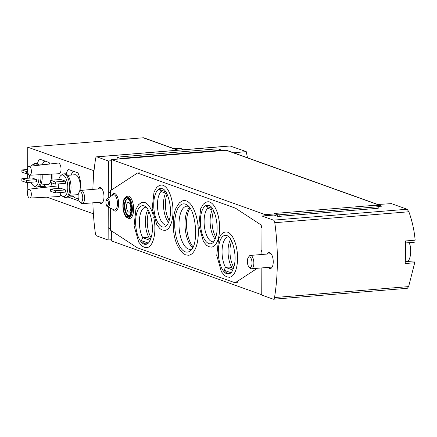 <?xml version="1.0" encoding="UTF-8"?>
<svg xmlns="http://www.w3.org/2000/svg" width="437" height="437" viewBox="0 0 437 437"><rect width="100%" height="100%" fill="white"/><g stroke="black" fill="none" stroke-linecap="round" stroke-linejoin="round"><path stroke-width="0.66" d="M405.274 261.659L413.697 260.971L414.702 262.763L405.175 263.538A120.399 52.161 85.3 0 0 405.405 240.973L415.15 240.181C414.281 230.556 412.195 221.084 408.885 211.77L407.098 209.241L391.432 203.626L377.847 204.489M406.82 288.289L407.399 288.245L408.628 286.606L414.702 262.763M247.5 157.779L246.206 151.579L233.735 152.841M378.835 206.499L381.201 206.133M378.71 207.974L378.098 208.285L378.103 206.745L279.167 214.813L277.375 214.704L274.043 213.507L375.388 205.243L378.715 206.439L378.103 206.745M274.043 215.048L274.043 213.95L265.232 214.665L265.226 215.763L274.043 215.048L277.369 216.239L279.161 216.353L378.098 208.285M265.226 215.763L262.025 216.025L273.496 220.139A3.119 1.355 85.3 0 1 274.791 222.706A120.399 52.161 85.3 0 1 274.529 297.548A3.119 1.355 85.3 0 1 273.486 299.219A3.119 1.355 85.3 0 1 273.223 299.181L261.747 295.068L261.839 267.908M246.206 151.579L230.091 145.996M92.873 189.396A120.399 52.161 85.3 0 1 95.632 158.5A3.119 1.355 85.3 0 1 96.675 156.823A3.119 1.355 85.3 0 1 96.938 156.861L108.414 160.974L108.283 198.119M381.272 206.302A1.786 1.579 109.7 0 0 380.387 205.401L226.776 150.35A1.786 1.579 109.7 0 0 226.18 150.273L111.621 159.614L111.615 160.712L108.414 160.974M221.778 150.628L221.778 150.191L120.437 158.456L116.969 157.162L116.963 158.697L117.935 159.101M111.375 230.834L111.342 239.755L108.136 240.017L96.664 235.904A3.119 1.355 85.3 0 1 95.37 233.336A120.399 52.161 85.3 0 1 92.884 202.817M380.387 205.401A1.786 1.579 109.7 0 0 379.791 205.324L376.383 205.603M111.615 160.712L111.517 189.98M108.25 207.078L108.136 240.017M120.432 158.893L120.437 158.456M178.241 150.17L143.937 137.879A2.229 1.972 109.7 0 0 143.194 137.781L27.766 147.193L27.695 168.218M27.673 173.74L27.657 178.258M27.646 182.524L27.848 190.314M36.571 179.596L31.874 177.914L21.855 178.728L21.85 180.923L26.553 182.611L36.566 181.792L36.571 179.596L26.559 180.415L21.855 178.728M29.508 175.188A10.838 4.698 -94.7 0 0 29.842 178.078M31.016 182.245A10.838 4.698 -94.7 0 0 33.78 185.944A10.838 4.698 -94.7 0 0 38.888 174.756M35.517 165.607A10.838 4.698 -94.7 0 0 32.087 165.191A10.838 4.698 -94.7 0 0 31.273 166.082M65.375 189.92L60.672 188.238L50.659 189.052L50.654 191.248L55.352 192.93L65.37 192.116L65.375 189.92L55.362 190.74L50.659 189.052M58.274 183.917A10.838 4.698 -94.7 0 0 58.274 184.075A10.838 4.698 -94.7 0 0 58.64 188.402M59.82 192.57A10.838 4.698 -94.7 0 0 62.584 196.268A10.838 4.698 -94.7 0 0 67.719 185.403A10.838 4.698 -94.7 0 0 60.89 175.51A10.838 4.698 -94.7 0 0 58.76 179.612M65.408 181.137L60.705 179.454L50.692 180.268L50.681 182.464L55.384 184.152L65.397 183.332L65.408 181.137L55.395 181.956L50.692 180.268M29.787 175.221L59.093 173.724A5.353 2.316 -94.7 0 0 61 168.201A5.353 2.316 -94.7 0 0 58.225 163.061L29.061 166.333A4.457 1.934 -94.7 0 0 27.487 170.069A4.457 1.934 -94.7 0 0 29.432 175.166A4.457 1.934 -94.7 0 0 29.787 175.221A4.457 1.934 -94.7 0 0 31.371 170.616A4.457 1.934 -94.7 0 0 29.061 166.333M29.705 198.054A4.457 1.934 -94.7 0 0 31.295 193.449A4.457 1.934 -94.7 0 0 28.979 189.166A4.457 1.934 -94.7 0 0 27.411 192.908A4.457 1.934 -94.7 0 0 29.355 197.999A4.457 1.934 -94.7 0 0 29.705 198.054L59.011 196.557A5.353 2.316 -94.7 0 0 60.71 194.312M58.334 185.889A5.353 2.316 -94.7 0 0 58.143 185.894L28.979 189.166M94.037 170.752L27.766 147.193M46.988 197.174L93.387 213.802M93.6 170.791L93.584 175.734M78.496 199.469A17.835 7.729 -94.7 0 1 77.83 200.534L68.172 197.071A17.835 7.729 -94.7 0 1 68.068 196.841M80.785 190.423A17.835 7.729 -94.7 0 0 77.928 172.866L68.27 169.403A17.835 7.729 -94.7 0 0 66.206 174.057M42.034 187.702L39.368 186.746A17.835 7.729 -94.7 0 1 39.264 186.517M49.758 164.012A17.835 7.729 -94.7 0 0 49.124 162.542L39.467 159.079A17.835 7.729 -94.7 0 0 37.407 163.738M50.736 186.725A17.835 7.729 -94.7 0 0 51.67 182.819M51.981 180.164A17.835 7.729 -94.7 0 0 51.954 174.09M72.564 172.424A17.835 7.729 85.3 0 1 73.055 171.118M73.782 196.612L68.172 197.071M43.76 162.1A17.835 7.729 85.3 0 1 44.257 160.8M44.978 186.288L39.368 186.746M72.706 195.06A13.602 5.894 -94.7 0 0 76.961 198.294A13.602 5.894 -94.7 0 0 78.179 197.885M73.875 171.413A13.602 5.894 -94.7 0 0 71.073 175.062M69.352 195.334L76.672 194.738A10.035 4.348 -94.7 0 0 78.447 193.618M79.37 191.909A10.035 4.348 -94.7 0 0 79.605 180.809A10.035 4.348 -94.7 0 0 75.038 174.74L67.719 175.335M62.584 196.268L64.064 197.092A11.815 5.118 -94.7 0 0 65.517 197.437L66.801 197.333A11.815 5.118 -94.7 0 0 70.941 185.141A11.815 5.118 -94.7 0 0 64.878 173.779L63.6 173.882A11.815 5.118 -94.7 0 0 62.218 174.461L60.89 175.51M65.517 197.437A11.815 5.118 -94.7 0 0 69.663 185.244A11.815 5.118 -94.7 0 0 63.6 173.882M43.902 184.742A13.602 5.894 -94.7 0 0 46 187.255M50.304 186.774A13.602 5.894 -94.7 0 0 51.025 185.785M45.071 161.089A13.602 5.894 -94.7 0 0 42.274 164.738M40.548 185.015L47.868 184.414A10.035 4.348 -94.7 0 0 50.687 181.257M50.982 180.246A10.035 4.348 -94.7 0 0 51.391 174.117M33.78 185.944L35.26 186.768A11.815 5.118 -94.7 0 0 36.719 187.118L37.997 187.009A11.815 5.118 -94.7 0 0 42.121 174.592M39.073 165.208A11.815 5.118 -94.7 0 0 36.08 163.454L34.796 163.558A11.815 5.118 -94.7 0 0 33.42 164.137L32.087 165.191M36.719 187.118A11.815 5.118 -94.7 0 0 40.838 174.658M37.817 165.35A11.815 5.118 -94.7 0 0 34.796 163.558M55.352 192.93L55.362 190.74M55.384 184.152L55.395 181.956M26.553 182.611L26.559 180.415M26.581 173.828L26.591 171.632L21.888 169.949L21.883 172.14L26.581 173.828L28.181 173.697M26.591 171.632L27.591 171.55M21.888 169.949L27.509 169.49M99.073 202.315A8.024 3.48 -94.7 0 0 101.1 203.489A8.024 3.48 -94.7 0 0 103.913 195.208A8.024 3.48 -94.7 0 0 99.794 187.489A8.024 3.48 -94.7 0 0 97.986 188.981M116.969 157.162L216.659 148.886L218.445 148.995L221.778 150.191M265.232 214.665L111.621 159.614M111.342 239.755L111.337 240.853L261.747 294.762M261.889 254.481L262.025 216.025M268.345 267.373A8.024 3.48 -94.7 0 0 270.366 268.553A8.024 3.48 -94.7 0 0 273.18 260.272A8.024 3.48 -94.7 0 0 269.061 252.553A8.024 3.48 -94.7 0 0 267.253 254.044M274.043 213.95L274.043 213.507M93.917 220.565L93.786 219.095M148.957 211.377A17.393 7.533 -94.7 0 0 147.274 221.406A17.393 7.533 -94.7 0 0 151.104 237.717M231.637 241.011A17.393 7.533 -94.7 0 0 229.955 251.04A17.393 7.533 -94.7 0 0 233.79 267.346M167.065 194.121A17.393 7.533 -94.7 0 0 165.383 204.155A17.393 7.533 -94.7 0 0 169.212 220.461M213.698 210.836A17.393 7.533 -94.7 0 0 212.011 220.871A17.393 7.533 -94.7 0 0 215.845 237.176M189.953 208.192A22.298 9.658 -94.7 0 0 186.501 223.597A22.298 9.658 -94.7 0 0 193.099 246.801M410.649 252.548A24.237 4.212 -179.8 0 1 410.709 252.903A24.237 4.212 -179.8 0 1 410.611 253.225A12.673 5.49 -94.7 0 0 410.627 249.751A12.673 5.49 -94.7 0 0 409.272 242.644A24.303 24.303 0 0 1 410.72 249.325A24.237 4.212 0.2 0 1 410.627 249.751M407.694 261.463A12.673 5.49 -94.7 0 0 410.043 256.967A12.673 5.49 -94.7 0 0 410.611 253.225M248.959 266.925L250.002 268.045A6.686 2.901 -94.7 0 0 250.893 268.673A6.686 2.901 -94.7 0 0 251.461 268.755A6.686 2.901 -94.7 0 0 253.804 261.85A6.686 2.901 -94.7 0 0 250.368 255.421A6.686 2.901 -94.7 0 0 249.052 256.355L248.205 257.622A5.32 2.305 -94.7 0 0 247.391 262.375A5.32 2.305 -94.7 0 0 248.959 266.925A5.32 2.305 -94.7 0 0 249.669 267.428A5.32 2.305 -94.7 0 0 251.892 261.189A5.32 2.305 -94.7 0 0 248.205 257.622M79.692 201.867L80.736 202.981A6.686 2.901 -94.7 0 0 81.621 203.609A6.686 2.901 -94.7 0 0 82.189 203.691A6.686 2.901 -94.7 0 0 84.532 196.787A6.686 2.901 -94.7 0 0 81.102 190.357A6.686 2.901 -94.7 0 0 79.78 191.291L78.933 192.564A5.32 2.305 -94.7 0 0 78.119 197.311A5.32 2.305 -94.7 0 0 79.692 201.867A5.32 2.305 -94.7 0 0 80.397 202.364A5.32 2.305 -94.7 0 0 82.62 196.126A5.32 2.305 -94.7 0 0 78.933 192.564M166.803 193.591L161.007 191.515A17.611 7.631 -94.7 0 0 157.779 209.847A17.611 7.631 -94.7 0 0 165.148 224.875A17.611 7.631 -94.7 0 0 166.644 225.088A17.611 7.631 -94.7 0 0 167.142 225.006M165.607 193.165A17.611 7.631 -94.7 0 0 168.54 222.417M161.007 191.515L159.56 189.549A18.933 8.205 85.3 0 1 163.241 189.128M213.436 210.306L207.641 208.231A17.611 7.631 -94.7 0 0 204.412 226.563A17.611 7.631 -94.7 0 0 211.781 241.59A17.611 7.631 -94.7 0 0 213.272 241.798A17.611 7.631 -94.7 0 0 213.775 241.721M212.24 209.875A17.611 7.631 -94.7 0 0 215.168 239.132M207.641 208.231L206.193 206.259A18.933 8.205 85.3 0 1 209.869 205.843M147.974 209.552A17.611 7.631 -94.7 0 0 149.547 238.498M150.716 238.913L146.603 237.438L142.801 237.75A17.611 7.631 -94.7 0 1 139.518 218.719A17.611 7.631 -94.7 0 1 145.668 207.231A17.611 7.631 -94.7 0 1 146.177 207.225M148.138 243.262A18.933 8.205 85.3 0 1 144.833 243.611A18.933 8.205 85.3 0 1 141.331 240.612L142.801 237.75L150.126 240.377M230.654 239.186A17.611 7.631 -94.7 0 0 232.227 268.127M233.402 268.547L229.288 267.073L225.481 267.384A17.611 7.631 -94.7 0 1 222.204 248.353A17.611 7.631 -94.7 0 1 228.354 236.859A17.611 7.631 -94.7 0 1 228.857 236.859M230.823 272.896A18.933 8.205 85.3 0 1 227.519 273.24A18.933 8.205 85.3 0 1 224.017 270.246L225.481 267.384L232.806 270.011M261.982 228.223L261.468 227.235L261.676 226.371L261.987 226.486M261.9 251.936L261.386 250.953L261.594 250.09L261.905 250.199M139.632 172.861L137.431 173.041L110.49 190.647L110.49 191.537L111.02 191.723L110.419 192.449L111.014 193.465L110.485 193.274L110.474 196.584M110.43 208.132L110.364 227.546L110.894 227.732L110.293 228.677L110.889 229.474L110.359 229.283L110.353 230.168L137.169 247.697L235.133 282.805L257.371 268.269M137.431 173.041L235.396 208.154L261.992 225.536M111.02 191.723L111.014 193.465M110.894 227.732L110.889 229.474M127.233 217.653L128.205 218.194A11.28 4.889 -94.7 0 0 128.642 218.391A11.28 4.889 -94.7 0 0 133.504 206.39A11.28 4.889 -94.7 0 0 126.446 196.584L125.572 197.278C121.218 199.955 122.507 215.714 127.233 217.653A10.635 4.61 -94.7 0 0 127.642 217.839A10.635 4.61 -94.7 0 0 132.231 206.521A10.635 4.61 -94.7 0 0 125.572 197.278M188.511 255.257A27.422 11.881 -94.7 0 0 198.125 226.956A27.422 11.881 -94.7 0 0 184.053 200.588C183.464 200.266 181.885 201.042 179.323 202.91L175.98 208.105C173.691 213.769 172.839 220.663 173.418 228.791C174.128 239.563 177.4 247.823 183.24 253.569L185.594 254.853L188.511 255.257M211.486 247.091A22.74 9.854 -94.7 0 0 219.461 223.624A22.74 9.854 -94.7 0 0 207.788 201.757L205.772 202.298L203.358 204.123L200.638 208.788L198.813 225.312L203.456 241.59L206.641 245.403L208.968 246.741L211.486 247.091M164.858 230.375A22.74 9.854 -94.7 0 0 172.828 206.909A22.74 9.854 -94.7 0 0 161.16 185.042L159.144 185.583L156.725 187.407L154.01 192.078L152.18 208.596L156.823 224.875L160.008 228.688L162.335 230.031L164.858 230.375M229.43 277.266A22.74 9.854 -94.7 0 0 237.4 253.799A22.74 9.854 -94.7 0 0 225.732 231.932L223.717 232.468L221.302 234.298L218.582 238.963L216.752 255.487L221.401 271.759L224.585 275.572L226.907 276.916L229.43 277.266M153.19 215.266A22.74 9.854 -94.7 0 0 143.052 202.298L141.036 202.839L138.616 204.663L135.902 209.328L134.072 225.853L138.715 242.131L141.899 245.944L144.226 247.282L146.75 247.632A22.74 9.854 -94.7 0 0 153.66 217.151M129.019 215.714A8.472 3.671 85.3 0 1 128.647 215.621A8.472 3.671 85.3 0 1 124.987 207.154A8.472 3.671 85.3 0 1 127.648 198.901M130.832 208.05A4.905 2.125 85.3 0 1 129.079 212.169A4.905 2.125 85.3 0 1 126.561 207.449A4.905 2.125 85.3 0 1 128.281 202.391A4.905 2.125 85.3 0 1 130.832 208.05M237.597 207.974L235.396 208.154M237.34 282.624L235.133 282.805M188.631 206.472A21.626 9.368 -94.7 0 0 186.725 206.188A21.626 9.368 -94.7 0 0 179.023 226.415A21.626 9.368 -94.7 0 0 188.413 249.041A21.626 9.368 -94.7 0 0 190.242 249.298A21.626 9.368 -94.7 0 0 192.078 248.708M189.445 207.471A21.626 9.368 -94.7 0 0 185.157 228.016A21.626 9.368 -94.7 0 0 192.717 247.599M230.982 272.743L224.017 270.246M148.301 243.109L141.331 240.612M212.366 208.471L206.193 206.259M165.738 191.761L159.56 189.549M407.098 209.241L273.496 220.139M230.539 145.963L96.938 156.861M182.524 149.82A18.059 7.822 -94.7 0 0 178.979 148.296L174.117 148.695M177.859 150.202L143.194 137.781M117.1 158.8L117.105 157.26M379.791 205.324L226.18 150.273M408.885 211.77L274.791 222.706M408.628 286.606L274.529 297.548M279.161 216.353L279.167 214.813M277.369 216.239L277.375 214.704M162.182 226.863A19.386 8.401 -94.7 0 0 165.934 226.262C166.011 226.142 167.852 225.568 169.627 218.844C172.539 208.099 167.644 190.352 162.892 188.931A19.386 8.401 -94.7 0 0 153.737 204.074A19.386 8.401 -94.7 0 0 162.182 226.863M208.815 243.578A19.386 8.401 -94.7 0 0 212.568 242.972C212.644 242.857 214.485 242.278 216.255 235.559C219.166 224.809 214.277 207.062 209.525 205.641A19.386 8.401 -94.7 0 0 200.37 220.789A19.386 8.401 -94.7 0 0 208.815 243.578M144.073 244.119A19.386 8.401 -94.7 0 0 147.826 243.513C147.903 243.398 149.744 242.819 151.519 236.1C154.425 225.35 149.536 207.602 144.784 206.182A19.386 8.401 -94.7 0 0 135.628 221.33A19.386 8.401 -94.7 0 0 144.073 244.119M226.754 273.753A19.386 8.401 -94.7 0 0 230.512 273.147C230.583 273.032 232.429 272.453 234.199 265.734C237.111 254.984 232.222 237.236 227.464 235.816A19.386 8.401 -94.7 0 0 218.314 250.964A19.386 8.401 -94.7 0 0 226.754 273.753M261.468 227.235L261.982 227.42M261.468 227.458L261.982 227.639M261.386 250.953L261.9 251.133M261.386 251.171L261.9 251.351M110.419 192.449L108.305 191.69M110.419 192.668L108.305 191.909M110.293 228.458L108.179 227.699M110.293 228.677L108.179 227.917M112.915 209.328A8.844 3.829 -94.7 0 0 114.734 211A8.844 3.829 -94.7 0 0 118.301 199.856A8.844 3.829 -94.7 0 0 111.801 195.65M127.243 216.615A9.363 4.059 -94.7 0 0 130.854 204.057A9.363 4.059 -94.7 0 0 123.731 201.506A9.363 4.059 -94.7 0 0 127.243 216.615M128.046 215.67A8.472 3.671 -94.7 0 0 128.768 215.774C129.516 216.353 130.341 214.54 131.231 210.323C131.1 204.248 130.21 200.621 128.56 199.447L127.391 198.884A8.472 3.671 -94.7 0 0 124.37 206.81A8.472 3.671 -94.7 0 0 128.046 215.67M127.243 217.107A9.865 4.272 -94.7 0 0 131.045 203.882A9.865 4.272 -94.7 0 0 123.54 201.189A9.865 4.272 -94.7 0 0 127.243 217.107M185.25 251.838A24.204 10.488 -94.7 0 0 190.865 250.27C198.895 244.174 196.126 209.886 187.183 205.128A24.204 10.488 -94.7 0 0 174.745 222.22A24.204 10.488 -94.7 0 0 185.25 251.838M107.699 206.81L113.904 209.804A7.653 3.316 -94.7 0 0 114.09 209.886A7.653 3.316 -94.7 0 0 117.4 201.867A7.653 3.316 -94.7 0 0 112.697 195.022L107.06 198.982L105.989 200.654C105.776 204.489 106.344 206.543 107.699 206.81A4.053 1.753 -94.7 0 0 107.797 206.848A4.053 1.753 -94.7 0 0 109.55 202.604A4.053 1.753 -94.7 0 0 107.06 198.982M107.147 205.734A2.862 1.24 -94.7 0 0 108.25 201.894A2.862 1.24 -94.7 0 0 106.071 201.113A2.862 1.24 -94.7 0 0 107.147 205.734M178.979 148.296L181.35 148.684L183.119 149.776M78.223 198.19L76.961 198.294M45.819 164.449L38.92 165.011M230.31 145.925L96.675 156.823M407.12 288.322L273.486 299.219M378.846 208.078L378.852 206.543M414.385 242.229L405.46 242.956M410.043 256.967A24.303 24.303 0 0 0 410.709 252.903M271.087 253.728L250.368 255.421M272.175 267.062L251.461 268.755M101.816 188.669L81.102 190.357M102.908 202.003L82.189 203.691"/></g></svg>
